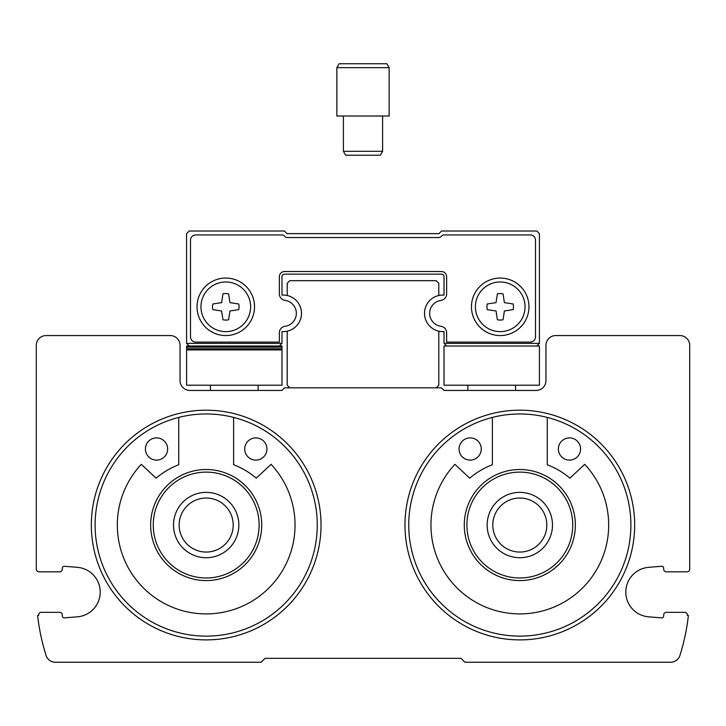 <?xml version="1.0" encoding="UTF-8"?>
<svg xmlns="http://www.w3.org/2000/svg" width="726" height="726" viewBox="0 0 726 726"><rect width="100%" height="100%" fill="white"/><g stroke="black" fill="none" stroke-linecap="round" stroke-linejoin="round"><path stroke-width="1.09" d="M317.262 525.043A111.078 111.078 0 0 0 150.645 428.848A111.078 111.078 0 0 0 150.645 621.238A111.078 111.078 0 0 0 317.262 525.043M630.894 525.043A111.078 111.078 0 0 0 464.277 428.848A111.078 111.078 0 0 0 464.277 621.238A111.078 111.078 0 0 0 630.894 525.043M46.101 335.557A9.801 9.801 0 0 0 36.3 345.358L36.3 569.211A2.614 2.614 0 0 0 38.914 571.825L59.695 571.825A2.614 2.614 0 0 0 62.309 569.211L62.309 568.231A1.96 1.96 0 0 1 64.269 566.271L77.373 567.333A24.829 24.829 0 0 1 100.206 592.08A24.829 24.829 0 0 1 77.373 616.828L64.269 617.89A1.96 1.96 0 0 1 62.309 615.929L62.309 614.949A2.614 2.614 0 0 0 59.695 612.336L41.237 612.336A2.614 2.614 0 0 0 38.678 615.476L37.607 615.476A210.395 210.395 0 0 0 46.056 655.406A9.801 9.801 0 0 0 55.403 662.257L261.07 662.257L264.99 658.337L461.01 658.337L464.93 662.257L670.597 662.257A9.801 9.801 0 0 0 679.944 655.406A210.395 210.395 0 0 0 688.393 615.476L687.322 615.476A2.614 2.614 0 0 0 684.763 612.336L666.305 612.336A2.614 2.614 0 0 0 663.691 614.949L663.691 615.929A1.96 1.96 0 0 1 661.731 617.89L648.627 616.828A24.829 24.829 0 0 1 625.794 592.08A24.829 24.829 0 0 1 648.627 567.333L661.731 566.271A1.96 1.96 0 0 1 663.691 568.231L663.691 569.211A2.614 2.614 0 0 0 666.305 571.825L687.086 571.825A2.614 2.614 0 0 0 689.7 569.211L689.7 345.358A9.801 9.801 0 0 0 679.899 335.557L555.753 335.557A9.801 9.801 0 0 0 545.952 345.358L545.952 380.642A9.801 9.801 0 0 1 536.151 390.443L444.022 390.443L441.408 387.829L284.592 387.829L281.978 390.443L189.849 390.443A9.801 9.801 0 0 1 180.048 380.642L180.048 345.358A9.801 9.801 0 0 0 170.247 335.557L46.101 335.557M321.037 525.043A114.853 114.853 0 0 0 148.757 425.581A114.853 114.853 0 0 0 148.757 624.505A114.853 114.853 0 0 0 321.037 525.043M634.669 525.043A114.853 114.853 0 0 0 462.389 425.581A114.853 114.853 0 0 0 462.389 624.505A114.853 114.853 0 0 0 634.669 525.043M284.592 274.138A2.614 2.614 0 0 0 281.978 276.751A2.614 2.614 0 0 1 284.592 274.138L441.408 274.138A2.614 2.614 0 0 1 444.022 276.751L444.022 295.092A18.295 18.295 0 0 0 424.501 313.342A18.295 18.295 0 0 0 444.022 331.591L444.022 343.398L539.418 343.398L539.418 233.627L536.804 231.013L441.562 231.013L438.949 233.627L287.051 233.627L284.438 231.013L189.196 231.013L186.582 233.627L186.582 343.398L281.978 343.398L281.978 331.591A18.295 18.295 0 0 0 301.499 313.342A18.295 18.295 0 0 0 281.978 295.092L281.978 276.751L281.978 295.092M438.794 295.491L438.794 283.285L436.181 280.672L289.819 280.672L287.206 283.285L287.206 295.491M436.181 387.829L438.794 385.216L438.794 331.192M287.206 331.192L287.206 385.216L289.819 387.829M481.265 449.004A11.108 11.108 0 0 0 464.604 439.384A11.108 11.108 0 0 0 464.604 458.623A11.108 11.108 0 0 0 481.265 449.004M580.582 449.004A11.108 11.108 0 0 0 563.92 439.384A11.108 11.108 0 0 0 563.92 458.623A11.108 11.108 0 0 0 580.582 449.004M547.259 417.405L547.259 464.749A77.101 77.101 0 0 1 569.901 478.18L584.702 464.331A88.862 88.862 0 0 1 581.953 588.568A88.862 88.862 0 0 1 457.679 588.568A88.862 88.862 0 0 1 454.93 464.331L469.731 478.18A77.101 77.101 0 0 1 492.373 464.749L492.373 417.405M167.633 449.004A11.108 11.108 0 0 0 150.972 439.384A11.108 11.108 0 0 0 150.972 458.623A11.108 11.108 0 0 0 167.633 449.004M266.95 449.004A11.108 11.108 0 0 0 250.288 439.384A11.108 11.108 0 0 0 250.288 458.623A11.108 11.108 0 0 0 266.95 449.004M233.627 417.405L233.627 464.749A77.101 77.101 0 0 1 256.269 478.18L271.07 464.331A88.862 88.862 0 0 1 268.321 588.568A88.862 88.862 0 0 1 144.047 588.568A88.862 88.862 0 0 1 141.298 464.331L156.099 478.18A77.101 77.101 0 0 1 178.741 464.749L178.741 417.405M575.355 525.043A55.539 55.539 0 0 0 492.047 476.946A55.539 55.539 0 0 0 492.047 573.141A55.539 55.539 0 0 0 575.355 525.043M572.741 525.043A52.925 52.925 0 0 0 493.353 479.205A52.925 52.925 0 0 0 493.353 570.881A52.925 52.925 0 0 0 572.741 525.043M552.486 525.043A32.67 32.67 0 0 0 503.481 496.747A32.67 32.67 0 0 0 503.481 553.339A32.67 32.67 0 0 0 552.486 525.043M261.723 525.043A55.539 55.539 0 0 0 178.414 476.946A55.539 55.539 0 0 0 178.414 573.141A55.539 55.539 0 0 0 261.723 525.043M259.109 525.043A52.925 52.925 0 0 0 179.721 479.205A52.925 52.925 0 0 0 179.721 570.881A52.925 52.925 0 0 0 259.109 525.043M238.854 525.043A32.67 32.67 0 0 0 189.849 496.747A32.67 32.67 0 0 0 189.849 553.339A32.67 32.67 0 0 0 238.854 525.043M546.823 525.043A27.007 27.007 0 0 0 506.312 501.648A27.007 27.007 0 0 0 506.312 548.439A27.007 27.007 0 0 0 546.823 525.043M233.191 525.043A27.007 27.007 0 0 0 192.68 501.648A27.007 27.007 0 0 0 192.68 548.439A27.007 27.007 0 0 0 233.191 525.043M281.978 343.398L279.365 346.012L189.196 346.012L186.582 343.398M444.022 276.751A2.614 2.614 0 0 0 441.408 274.138M446.635 346.012L444.022 343.398M539.418 343.398L536.804 346.012M282.205 234.934L195.73 234.934A5.227 5.227 0 0 0 190.502 240.161L190.502 336.864A5.227 5.227 0 0 0 195.73 342.091L279.365 342.091L279.365 332.771A6.534 6.534 0 0 1 285.028 326.292A13.068 13.068 0 0 0 285.028 300.392A6.534 6.534 0 0 1 279.365 293.912L279.365 276.751A5.227 5.227 0 0 1 284.592 271.524L441.408 271.524A5.227 5.227 0 0 1 446.635 276.751L446.635 293.912A6.534 6.534 0 0 1 440.972 300.392A13.068 13.068 0 0 0 440.972 326.292A6.534 6.534 0 0 1 446.635 332.771L446.635 342.091L530.27 342.091A5.227 5.227 0 0 0 535.498 336.864L535.498 240.161A5.227 5.227 0 0 0 530.27 234.934L443.795 234.934A2.614 2.614 0 0 0 441.952 235.696L440.863 236.785A2.614 2.614 0 0 1 439.021 237.547L286.979 237.547A2.614 2.614 0 0 1 285.136 236.785L284.048 235.696A2.614 2.614 0 0 0 282.205 234.934M254.536 306.808A28.75 28.75 0 0 0 211.411 281.906A28.75 28.75 0 0 0 211.411 331.709A28.75 28.75 0 0 0 254.536 306.808M528.964 306.808A28.75 28.75 0 0 0 485.839 281.906A28.75 28.75 0 0 0 485.839 331.709A28.75 28.75 0 0 0 528.964 306.808M525.043 306.808A24.829 24.829 0 0 0 487.799 285.309A24.829 24.829 0 0 0 487.799 328.306A24.829 24.829 0 0 0 525.043 306.808M496.04 302.633L487.255 303.985A13.268 13.268 0 0 0 487.255 309.63L496.04 310.982L497.392 319.767A13.268 13.268 0 0 0 503.036 319.767L504.388 310.982L513.173 309.63A13.268 13.268 0 0 0 513.173 303.985L504.388 302.633L503.036 293.849A13.268 13.268 0 0 0 497.392 293.849L496.04 302.633M250.615 306.808A24.829 24.829 0 0 0 213.371 285.309A24.829 24.829 0 0 0 213.371 328.306A24.829 24.829 0 0 0 250.615 306.808M221.611 302.633L212.827 303.985A13.268 13.268 0 0 0 212.827 309.63L221.611 310.982L222.964 319.767A13.268 13.268 0 0 0 228.608 319.767L229.96 310.982L238.745 309.63A13.268 13.268 0 0 0 238.745 303.985L229.96 302.633L228.608 293.849A13.268 13.268 0 0 0 222.964 293.849L221.611 302.633M444.022 346.012L444.022 385.216L539.418 385.216L539.418 346.012L444.022 346.012M515.569 390.443L515.569 385.216M467.871 385.216L467.871 390.443M389.136 67.663L386.876 63.743L339.124 63.743L336.864 67.663L336.864 116.015L389.136 116.015L389.136 67.663L336.864 67.663M382.602 116.015L382.602 151.298L343.398 151.298L343.398 116.015M382.602 151.298L380.342 155.219L345.658 155.219L343.398 151.298M287.051 233.627L310.728 233.627M415.272 233.627L438.949 233.627M186.582 385.216L281.978 385.216L281.978 349.932L186.582 349.932L186.582 385.216M189.196 346.012L186.582 346.012L186.582 349.932M186.582 348.779L281.978 348.779L281.978 349.932M281.978 348.779L281.978 346.012L279.365 346.012M210.431 390.443L210.431 385.216M258.129 385.216L258.129 390.443M186.582 347.164L281.978 347.164"/></g></svg>
